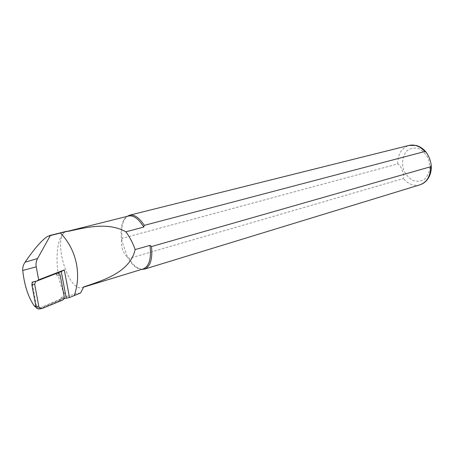<?xml version="1.0" encoding="UTF-8"?>
<svg xmlns="http://www.w3.org/2000/svg" width="454" height="454" viewBox="0 0 454 454"><rect width="100%" height="100%" fill="white"/><g stroke="black" fill="none" stroke-linecap="round" stroke-linejoin="round"><path stroke-width="0.34" stroke-dasharray="2.27 1.7" d="M32.047 282.212L32.932 282.008M57.272 276.032C56.75 274.29 55.615 273.546 53.878 273.79L56.642 272.706L57.272 276.032L60.195 275.357M39.305 308.924L59.576 300.588L60.978 299.294L61.273 297.347L61.596 299.044L39.799 308.005C38.057 308.221 36.933 307.471 36.428 305.752L32.177 282.916M61.596 299.044L64.02 298.636M36.229 307.511L40.094 307.886L66.585 296.502C54.645 282.013 53.697 238.98 64.854 232.108L66.613 231.29M80.596 292.972C77.867 293.278 73.196 294.459 66.585 296.502M141.75 269.375L137.976 268.11C134.747 266.265 131.762 263.048 129.021 258.445L403.322 178.558C404.134 176.379 403.799 173.768 402.323 170.727C401.432 167.515 399.917 165.239 397.783 163.9L122.211 238.327C121.212 230.388 121.95 224.106 124.43 219.475L127.035 216.416M143.305 268.899C141.319 269.483 139.191 269.154 136.926 267.911C133.493 265.936 130.366 262.412 127.534 257.339L129.021 258.445M122.211 238.327L121.666 239.99C120.406 231.642 121.065 225.042 123.636 220.19C124.929 217.943 126.581 216.558 128.584 216.025M83.723 286.905L82.486 287.478C67.652 293.063 51.319 234.417 66.886 231.466L68.401 231.313M121.666 239.99C120.821 246.8 122.779 252.583 127.534 257.339L121.666 239.99M61.273 297.347L64.235 296.837M56.642 272.706L61.25 271.594M53.589 273.881L56.495 273.189L35.724 281.367M33.67 281.588L36.468 280.935M57.59 273.013L56.495 273.189M35.787 305.854L36.428 305.752M420.007 184.795C413.827 186.339 408.265 184.262 403.322 178.558M403.737 170.142C401.376 162.799 402.743 155.081 407.295 150.473C410.802 148.135 414.684 147.527 418.94 148.645C423.026 150.847 426.232 154.332 428.548 159.099L429.966 166.703C429.495 171.839 427.725 175.987 424.649 179.137C421.028 181.322 417.135 181.77 412.958 180.493C409.009 178.212 405.933 174.762 403.737 170.142M397.783 163.9C397.772 154.173 401.523 148.015 409.043 145.416M64.854 232.108L47.443 236.466M39.748 308.788L42.591 308.357M59.576 300.588L62.527 300.1M136.926 267.911L137.976 268.11M123.636 220.19L124.43 219.475M82.486 287.478L83.604 287.138M66.886 231.466L68.14 231.154M41.711 308.567L42.148 308.499M53.878 273.79L56.784 273.092"/><path stroke-width="0.68" d="M32.932 282.008L32.177 282.916L32.047 282.212L36.445 281.196L38.669 279.846L36.235 266.816C35.724 263.87 36.161 261.112 37.557 258.536L50.343 235.53L60.405 233.01C76.272 249.184 81.822 274.142 74.246 295.577L80.596 292.972L83.723 286.905C103.643 280.214 130.003 272.252 135.144 249.592L149.973 245.376C151.494 258.428 149.275 266.271 143.305 268.899L83.604 287.138M64.02 298.636L69.502 297.546L74.246 295.577M50.343 235.53L47.443 236.466C41.74 240.217 34.266 248.809 25.032 262.236C23.29 264.796 22.53 267.548 22.745 270.493C24.391 285.458 28.267 297.319 34.373 306.081L36.229 307.511M69.502 297.546L64.303 269.937L38.669 279.846M127.035 216.416L129.498 215.219C134.367 214.282 139.293 217.659 144.27 225.36L424.819 151.511L426.136 152.209C428.928 156.221 430.625 160.591 431.226 165.324L430.636 166.737L151.523 246.55C152.675 259.115 150.336 266.634 144.503 269.12L141.75 269.375M151.523 246.55L149.973 245.376M68.14 231.154L128.584 216.025C133.646 215.094 138.691 218.788 143.719 227.102L144.27 225.36M49.333 235.609L66.613 231.29L68.401 231.313C87.077 227.17 108.438 221.989 125.9 231.818L143.719 227.102M125.9 231.818C129.878 237.294 132.96 243.219 135.144 249.592M68.111 231.137L60.405 233.01M61.25 271.594L66.284 298.261M35.724 281.367L34.663 284.232L38.766 306.229C39.271 307.965 40.4 308.72 42.148 308.499L62.527 300.1C63.844 299.436 64.411 298.346 64.235 296.837L60.195 275.357C59.837 273.961 58.969 273.177 57.59 273.013M36.445 281.196L61.273 271.583L64.303 269.937M32.177 282.916L31.876 284.851L35.94 306.677C36.445 308.397 37.563 309.146 39.305 308.924L41.711 308.567M22.745 270.493L36.235 266.816M34.373 306.081L35.787 305.854M25.032 262.236L37.557 258.536M430.636 166.737C430.528 176.118 426.981 182.139 420.007 184.795L144.503 269.12M129.498 215.219L409.043 145.416C414.78 144.196 420.041 146.228 424.819 151.511M35.94 306.677L38.766 306.229M31.876 284.851L34.663 284.232M409.043 145.416L416.102 145.445C419.984 146.477 423.327 148.73 426.136 152.209M431.226 165.324C431.493 168.928 430.999 172.299 429.751 175.426C427.696 180.181 424.45 183.303 420.007 184.795"/></g></svg>
